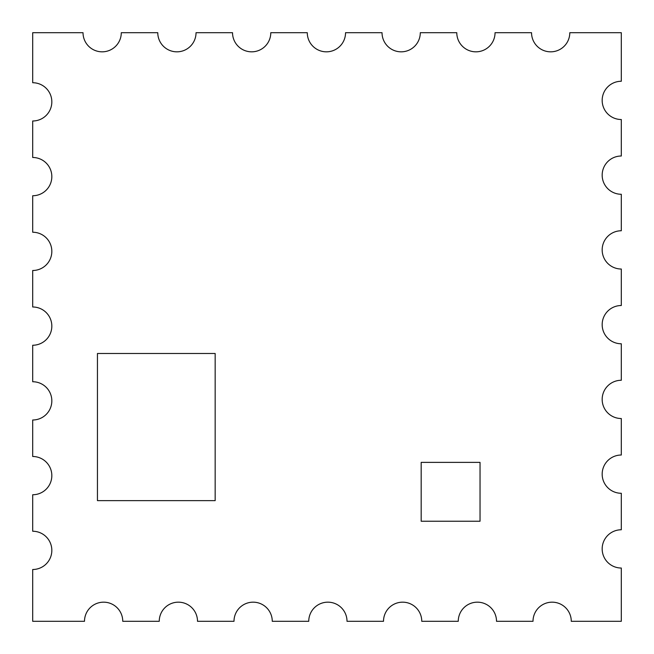 <?xml version="1.0" encoding="UTF-8"?>
<svg xmlns="http://www.w3.org/2000/svg" width="654" height="654" viewBox="0 0 654 654"><rect width="100%" height="100%" fill="white"/><g stroke="black" fill="none" stroke-linecap="round" stroke-linejoin="round"><path stroke-width="0.98" d="M421.176 521.238L480.036 521.238L480.036 462.378L421.176 462.378L421.176 521.238M97.446 353.487L97.446 500.637L215.166 500.637L215.166 353.487L97.446 353.487M32.7 621.3L32.7 569.503A19.13 19.13 0 0 0 51.829 550.374A19.13 19.13 0 0 0 32.7 531.244L32.7 494.751A19.13 19.13 0 0 0 51.829 475.621A19.13 19.13 0 0 0 32.7 456.492L32.7 419.999A19.13 19.13 0 0 0 51.829 400.869A19.13 19.13 0 0 0 32.7 381.74L32.7 345.247A19.13 19.13 0 0 0 51.829 326.117A19.13 19.13 0 0 0 32.7 306.988L32.7 270.494A19.13 19.13 0 0 0 51.829 251.365A19.13 19.13 0 0 0 32.7 232.235L32.7 195.742A19.13 19.13 0 0 0 51.829 176.613A19.13 19.13 0 0 0 32.7 157.483L32.7 120.99A19.13 19.13 0 0 0 51.829 101.861A19.13 19.13 0 0 0 32.7 82.731L32.7 32.7L83.025 32.7A19.13 19.13 0 0 0 102.155 51.829A19.13 19.13 0 0 0 121.284 32.7L157.778 32.7A19.13 19.13 0 0 0 176.907 51.829A19.13 19.13 0 0 0 196.037 32.7L232.53 32.7A19.13 19.13 0 0 0 251.659 51.829A19.13 19.13 0 0 0 270.789 32.7L307.282 32.7A19.13 19.13 0 0 0 326.411 51.829A19.13 19.13 0 0 0 345.541 32.7L382.034 32.7A19.13 19.13 0 0 0 401.164 51.829A19.13 19.13 0 0 0 420.293 32.7L456.786 32.7A19.13 19.13 0 0 0 475.916 51.829A19.13 19.13 0 0 0 495.045 32.7L531.538 32.7A19.13 19.13 0 0 0 550.668 51.829A19.13 19.13 0 0 0 569.798 32.7L621.3 32.7L621.3 81.26A19.13 19.13 0 0 0 602.171 100.389A19.13 19.13 0 0 0 621.3 119.518L621.3 156.012A19.13 19.13 0 0 0 602.171 175.141A19.13 19.13 0 0 0 621.3 194.271L621.3 230.764A19.13 19.13 0 0 0 602.171 249.893A19.13 19.13 0 0 0 621.3 269.023L621.3 305.516A19.13 19.13 0 0 0 602.171 324.646A19.13 19.13 0 0 0 621.3 343.775L621.3 380.268A19.13 19.13 0 0 0 602.171 399.398A19.13 19.13 0 0 0 621.3 418.527L621.3 455.021A19.13 19.13 0 0 0 602.171 474.15A19.13 19.13 0 0 0 621.3 493.279L621.3 529.773A19.13 19.13 0 0 0 602.171 548.902A19.13 19.13 0 0 0 621.3 568.032L621.3 621.3L571.269 621.3A19.13 19.13 0 0 0 552.139 602.171A19.13 19.13 0 0 0 533.01 621.3L496.517 621.3A19.13 19.13 0 0 0 477.387 602.171A19.13 19.13 0 0 0 458.258 621.3L421.765 621.3A19.13 19.13 0 0 0 402.635 602.171A19.13 19.13 0 0 0 383.506 621.3L347.012 621.3A19.13 19.13 0 0 0 327.883 602.171A19.13 19.13 0 0 0 308.753 621.3L272.26 621.3A19.13 19.13 0 0 0 253.131 602.171A19.13 19.13 0 0 0 234.001 621.3L197.508 621.3A19.13 19.13 0 0 0 178.379 602.171A19.13 19.13 0 0 0 159.249 621.3L122.756 621.3A19.13 19.13 0 0 0 103.626 602.171A19.13 19.13 0 0 0 84.497 621.3L32.7 621.3"/></g></svg>

